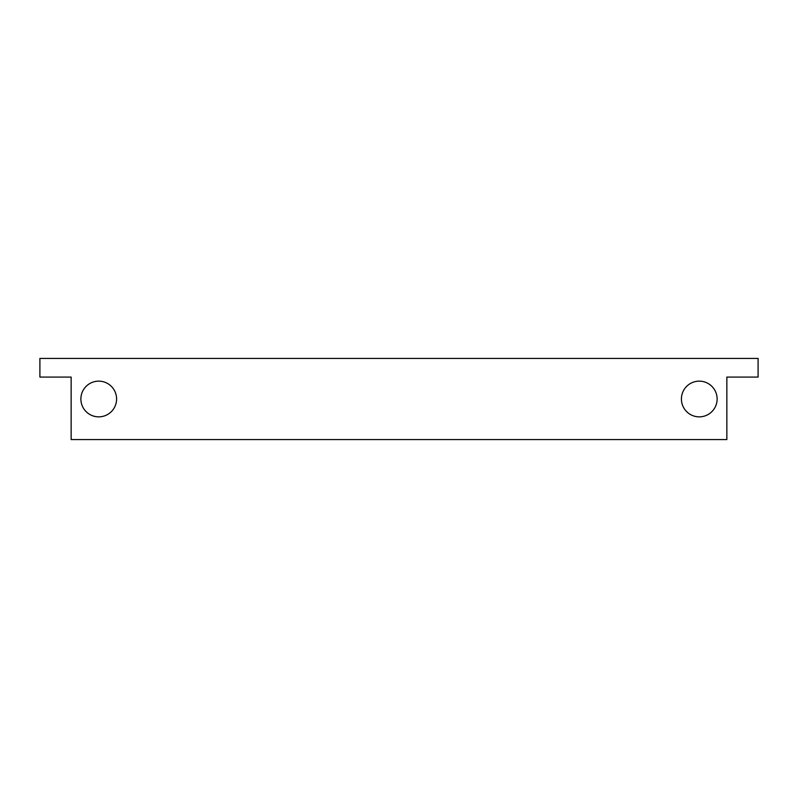 <?xml version="1.0" encoding="UTF-8"?>
<svg xmlns="http://www.w3.org/2000/svg" width="798" height="798" viewBox="0 0 798 798"><rect width="100%" height="100%" fill="white"/><g stroke="black" fill="none" stroke-linecap="round" stroke-linejoin="round"><path stroke-width="1.2" d="M71.142 377.085L39.9 377.085L39.9 358.422L758.1 358.422L758.1 377.085L726.858 377.085L726.858 439.578L71.142 439.578L71.142 377.085L70.334 377.085M116.588 399A17.855 17.855 0 0 0 89.805 383.539A17.855 17.855 0 0 0 89.805 414.461A17.855 17.855 0 0 0 116.588 399M717.123 399A17.855 17.855 0 0 0 690.34 383.539A17.855 17.855 0 0 0 690.34 414.461A17.855 17.855 0 0 0 717.123 399M727.666 377.085L726.858 377.085"/></g></svg>
